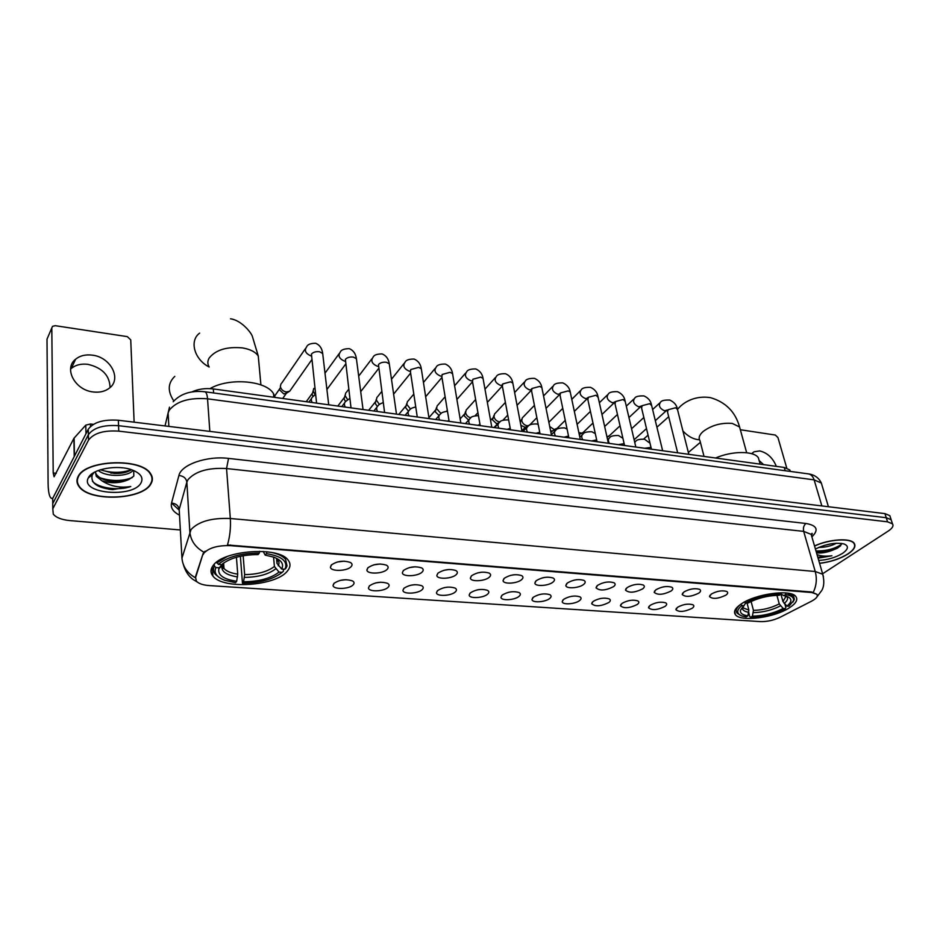<?xml version="1.0" encoding="UTF-8"?>
<svg xmlns="http://www.w3.org/2000/svg" width="940" height="940" viewBox="0 0 940 940"><rect width="100%" height="100%" fill="white"/><g stroke="black" fill="none" stroke-linecap="round" stroke-linejoin="round"><path stroke-width="1.41" d="M741.025 604.091C735.08 608.239 733.235 611.787 735.48 614.748C740.65 622.209 774.76 617.686 789.647 607.628C796.062 603.386 798.13 599.697 795.839 596.536C790.916 588.945 755.337 593.81 741.025 604.091M213.039 565.668C210.36 569.335 210.313 572.789 212.898 576.009C222.78 589.803 276.101 586.067 287.37 571.073C290.589 567.231 290.824 563.553 288.051 560.04C278.898 546.128 222.945 550.135 213.039 565.668M353.205 584.798C349.433 589.263 333.136 589.791 333.054 585.42L333.865 583.458C339.505 579.639 345.732 578.805 352.512 580.932C354.31 582.013 354.533 583.305 353.205 584.798M340.233 580.391L345.955 579.686M388.173 587.23C384.307 591.566 368.551 592.165 368.468 587.947L369.349 585.926C375.001 582.189 381.099 581.343 387.632 583.376C389.395 584.445 389.583 585.726 388.173 587.23M375.753 582.894L380.818 582.212M422.213 589.58C418.253 593.798 403.013 594.468 402.931 590.402L403.895 588.311C409.535 584.668 415.515 583.822 421.813 585.761C423.552 586.819 423.681 588.087 422.213 589.58M410.38 585.326L414.693 584.692M455.36 591.883C451.318 595.984 436.56 596.7 436.477 592.776L437.523 590.649C443.163 587.089 449.026 586.231 455.101 588.087C456.805 589.121 456.899 590.39 455.36 591.883M444.173 587.664L447.593 587.124M487.649 594.115C483.524 598.11 469.236 598.886 469.154 595.091L470.27 592.917C475.899 589.439 481.656 588.581 487.519 590.355C489.2 591.378 489.247 592.635 487.649 594.115M477.285 589.897L479.447 589.545M519.103 596.301C514.909 600.19 501.055 601.001 500.973 597.346L502.172 595.126C507.8 591.718 513.44 590.872 519.115 592.564C520.772 593.563 520.76 594.809 519.103 596.301M549.771 598.428C545.517 602.211 532.063 603.069 531.993 599.544L533.262 597.288C538.879 593.951 544.424 593.093 549.912 594.715C551.533 595.702 551.486 596.947 549.771 598.428M579.663 600.495C575.351 604.197 562.285 605.09 562.214 601.67L563.565 599.379C569.17 596.125 574.634 595.267 579.933 596.818C581.531 597.793 581.437 599.015 579.663 600.495M608.826 602.516C600.966 606.382 595.255 606.793 591.695 603.75L593.116 601.436C598.71 598.24 604.079 597.382 609.226 598.874C610.777 599.826 610.648 601.048 608.826 602.516M637.273 604.491C629.495 608.274 623.89 608.697 620.447 605.783L621.951 603.433C627.532 600.296 632.808 599.45 637.79 600.883C639.317 601.811 639.153 603.022 637.273 604.491M665.038 606.418C657.33 610.119 651.82 610.565 648.506 607.745L650.081 605.384C655.65 602.317 660.843 601.459 665.673 602.834C667.177 603.75 666.965 604.949 665.038 606.418M692.134 608.298C684.508 611.917 679.091 612.375 675.895 609.672L677.54 607.287C683.086 604.279 688.209 603.433 692.886 604.749C694.366 605.654 694.108 606.829 692.134 608.298M351.172 566.597C347.306 571.297 330.528 571.767 330.434 567.149L331.256 565.069C336.978 561.098 343.347 560.216 350.362 562.449C352.288 563.612 352.559 564.987 351.172 566.597M337.19 562.014L344.322 561.157M387.163 569.335C383.191 573.905 367 574.457 366.894 570.004L367.798 567.866C373.521 563.976 379.76 563.095 386.516 565.222C388.408 566.362 388.631 567.736 387.163 569.335M373.697 564.87L380.265 564M422.166 572.014C418.1 576.443 402.449 577.066 402.355 572.777L403.331 570.568C409.065 566.785 415.174 565.904 421.672 567.924C423.541 569.053 423.705 570.415 422.166 572.014M409.241 567.631L415.186 566.773M456.229 574.61C452.07 578.911 436.936 579.604 436.83 575.468L437.899 573.212C443.621 569.511 449.626 568.618 455.888 570.557C457.721 571.661 457.839 573.012 456.229 574.61M443.856 570.31L449.12 569.487M489.388 577.137C485.146 581.331 470.494 582.072 470.388 578.077L471.539 575.774C477.262 572.154 483.148 571.273 489.188 573.118C490.986 574.199 491.056 575.55 489.388 577.137M477.602 572.895L482.091 572.154M521.665 579.604C517.353 583.681 503.159 584.469 503.065 580.626L504.287 578.276C510.009 574.74 515.778 573.846 521.618 575.609C523.38 576.678 523.404 578.006 521.665 579.604M510.549 575.398L514.098 574.763M553.108 582.001C548.737 585.961 534.966 586.807 534.872 583.094L536.188 580.709C541.887 577.254 547.562 576.361 553.202 578.053C554.941 579.099 554.905 580.415 553.108 582.001M542.827 577.783L545.094 577.36M583.74 584.339C579.31 588.205 565.939 589.086 565.856 585.503L567.255 583.082C572.954 579.698 578.523 578.805 583.975 580.427C585.679 581.449 585.596 582.753 583.74 584.339M613.609 586.619C605.56 590.637 599.708 591.048 596.054 587.841L597.535 585.385C603.21 582.072 608.697 581.19 613.973 582.741C615.641 583.752 615.512 585.044 613.609 586.619M642.725 588.84C634.747 592.776 629.013 593.199 625.488 590.12L627.05 587.641C632.714 584.398 638.107 583.517 643.218 584.997C644.852 585.984 644.687 587.265 642.725 588.84M671.113 591.002C663.229 594.856 657.589 595.302 654.193 592.341L655.826 589.838C661.49 586.654 666.789 585.773 671.748 587.195C673.346 588.17 673.134 589.439 671.113 591.002M698.82 593.116C691.006 596.888 685.471 597.346 682.193 594.503L683.909 591.977C689.549 588.863 694.766 587.982 699.572 589.345C701.134 590.308 700.888 591.566 698.82 593.116M725.856 595.173C718.125 598.862 712.673 599.344 709.512 596.606L711.298 594.068C716.926 591.013 722.073 590.144 726.726 591.448C728.265 592.388 727.971 593.634 725.856 595.173M203.146 554.612L203.98 553.037C209.197 547.715 218.045 545.259 230.547 545.67L811.714 592.517L816.848 594.303C818.164 596.289 816.402 598.58 811.561 601.177L780.118 617.263C773.585 620.341 766.97 621.786 760.26 621.61L209.291 585.585C202.934 585.103 198.634 583.623 196.378 581.143L195.602 577.524L203.087 553.613L205.132 551.192M811.22 534.601L812.348 533.979M191.901 391.933C198.305 389.007 205.437 388.009 213.321 388.937L784.23 467.45L789.8 469.965L790.387 471.434M78.079 476.603C76.363 479.964 76.633 483.207 78.889 486.344C88.971 502.148 142.575 500.092 150.893 483.924C153.032 480.387 152.879 476.897 150.435 473.478C141.035 457.651 85.07 459.836 78.079 476.603M77.338 478.366L77.573 478.977M819.586 563.365C830.561 562.026 840.066 558.877 848.103 553.93C854.155 549.841 856.164 546.281 854.155 543.226C850.547 537.704 829.198 539.125 814.522 545.94M195.602 577.524L195.543 576.561L195.367 577.748C187.201 573.059 182.724 566.514 181.949 558.101L191.043 529.561C198.669 521.442 211.77 517.752 230.324 518.504C230.888 527.598 229.936 536.423 227.492 544.977L811.561 591.977L816.848 594.303M203.91 552.238L203.933 552.226C195.379 547.397 190.691 540.629 189.857 531.946L186.86 482.138L179.188 509.492L179.422 513.499M822.606 573.764L888.359 530.982C892.436 528.233 893.811 525.848 892.483 523.839L891.155 519.75L891.684 521.383L891.155 519.75L886.255 517.717L118.558 425.679C103.635 424.692 93.577 427.7 88.383 434.703L52.746 503.605L52.793 508.293M195.543 576.561L203.087 553.613M892.483 523.839L887.572 521.829L118.746 431.143C103.8 430.168 93.718 433.176 88.513 440.155L52.793 508.787L53.275 514.133C56.13 517.623 61.629 519.773 69.76 520.572L180.351 529.96M151.657 476.639L151.845 476.039M890.38 517.306L889.839 515.661L884.94 513.616L118.37 420.251C103.471 419.24 93.436 422.248 88.254 429.274L52.699 498.435L52.746 503.159M889.839 515.661L891.155 519.75L886.255 517.717L118.558 425.679C103.635 424.692 93.577 427.7 88.383 434.703L52.746 503.605L52.793 508.787M150.529 483.889C152.633 480.387 152.48 476.944 150.071 473.548C140.777 457.886 85.387 460.048 78.455 476.651C76.763 479.964 77.033 483.184 79.265 486.286C89.241 501.925 142.304 499.892 150.529 483.889M132.998 470.27C129.05 476.592 106.373 477.555 98.3 470.482M131.412 469.695L129.967 470.611C125.819 472.714 120.59 473.654 114.269 473.443L100.275 469.8M94.117 472.421L92.285 474.806C90.181 482.878 96.985 487.813 112.718 489.623L130.754 486.509C119.991 488.201 110.38 486.297 101.896 480.787C111.343 483.736 120.367 483.289 128.956 479.459L114.104 481.609C105.315 480.928 99.346 478.448 96.197 474.195L95.316 472.068M101.896 480.787L96.256 476.274L95.375 471.763M128.956 479.459L133.797 476.11L133.727 470.564M88.442 477.649L88.278 477.966C79.7 493.688 133.139 498.329 140.988 482.925C143.644 477.755 140.777 473.454 132.375 470.035C118.17 464.348 92.449 468.802 88.442 477.649M130.754 486.509C119.333 490.845 98.817 488.483 92.461 481.28M89.958 476.31L89.923 475.616M132.305 477.579C122.423 481.362 111.696 481.445 100.122 477.814M131.353 469.671C121.765 473.173 111.425 473.208 100.333 469.777M112.718 489.623L108.664 489.176M89.958 476.463L90.064 475.476M124.797 480.775L110.309 481.21M123.681 472.75L110.897 473.126M70.582 369.115L71.323 368.445C75.729 364.885 81.263 363.522 87.937 364.344C102.307 367.752 109.686 375.483 110.062 387.538M92.355 355.156C85.634 354.298 80.053 355.649 75.623 359.209C63.38 368.457 75.035 390.276 93.307 391.968C99.793 392.709 105.174 391.404 109.463 388.067C121.977 378.832 110.567 357.106 92.355 355.156M93.389 424.351L90.416 423.999L90.475 426.466M52.84 498.165L51.618 498.412C49.421 497.46 48.257 492.384 48.105 483.184L47 339.176L47.67 337.601M134.126 422.166L130.742 339.88L127.311 336.626L55.26 325.687L52.534 326.345L51.806 327.978L53.204 472.996L54.074 476.756L73.907 438.334L85.775 425.127L90.416 423.999M819.551 563.26C830.455 561.944 839.902 558.83 847.904 553.918C853.884 549.865 855.882 546.34 853.884 543.32C850.3 537.833 829.08 539.266 814.545 546.046M836.365 543.226L835.601 543.661C830.655 546.163 825.038 547.409 818.764 547.409M831.207 543.79L823.981 545.494M816.519 552.802C820.902 553.378 825.931 552.626 831.606 550.582L819.21 552.097L816.167 551.604M818.458 558.113L831.912 555.763C826.025 556.562 821.078 556.174 817.048 554.635M831.606 550.582L837.223 548.279L840.642 545.694L841.37 543.39M818.728 560.428C827.611 559.935 835.543 557.585 842.534 553.378C848.503 549.101 848.961 545.952 843.909 543.919C835.484 542.251 825.99 543.955 815.415 549.042M831.912 555.763L817.823 557.291M841.394 544.378C834.767 548.878 826.295 551.075 815.979 550.969M840.149 546.211C833.592 549.947 825.908 551.815 817.095 551.815M283.269 569.147L283.445 571.12L282.2 572.331C273.152 579.404 259.91 583.012 242.461 583.141L243.589 581.754C259.099 581.59 270.92 578.37 279.039 572.107L274.409 566.491L273.552 557.067M243.155 555.716L244.647 574.622L243.589 581.754M236.668 581.284L235.541 582.683L224.707 580.25C216.529 577.078 213.591 572.836 215.906 567.548L219.232 567.784L218.832 568.77C217.68 575.151 223.626 579.322 236.668 581.284L237.726 574.14L236.434 557.244M275.197 397.456L273.481 393.59C266.055 380.536 229.055 377.387 210.02 388.631M242.461 583.141L240.382 556.269M266.819 551.756L266.431 553.637C280.602 555.975 287.029 560.522 285.701 567.313L284.82 569.252L286.066 568.042L287.041 565.939L285.549 559.265C282.999 556.269 278.44 554.013 271.848 552.509M286.066 568.042L285.971 567.032M215.906 567.548L214.379 566.103C212.922 568.982 213.216 571.696 215.248 574.211L218.856 577.219M214.379 566.103L214.25 564.259M284.82 569.252L281.647 569.029C284.15 564.118 281.483 560.146 273.646 557.103L265.221 555.14L266.431 553.637M279.039 572.107L282.2 572.331M265.221 555.14L263.153 551.439M278.228 565.798C279.638 563.084 279.062 560.593 276.513 558.301L276.995 563.401L281.647 569.029M223.133 563.365L219.232 567.784M216.729 562.073L218.327 564.376C227.304 556.903 240.969 553.131 259.322 553.084L259.687 551.287M227.186 556.515L216.787 562.919M259.322 553.084L258.112 554.577C241.886 554.694 229.724 558.043 221.652 564.623L218.327 564.376M174.805 376.364C167.767 383.097 167.438 391.298 173.829 400.981M784.947 604.255L785.864 607.616L785.252 608.627C774.584 614.137 763.08 617.016 750.755 617.251L752.411 616.17C763.398 615.911 773.644 613.35 783.173 608.474L779.26 603.915L776.922 595.314M751.107 601.459L753.445 610.389L752.411 616.17M747.852 615.853L746.207 616.945L742.271 616.088C736.349 613.843 736.208 610.318 741.86 605.501L744.022 605.654L740.473 610.26C739.968 613.15 742.436 615.019 747.852 615.853L748.886 610.072L747.089 603.175M759.496 461.787L758.368 457.78C753.998 450.742 732.013 450.777 715.61 458.015M747.265 603.832L747.147 603.186M792.937 602.093L794.382 599.356L793.595 596.054L787.191 593.093M750.755 617.251L749.768 616.64L748.745 612.716M742.741 606.782L743.023 607.875L748.886 610.072M740.391 604.526C736.361 607.875 735.268 610.73 737.125 613.103L739.862 614.983M780.928 594.139L782.95 601.529L786.874 606.1L788.954 606.253L793.513 600.672C794.1 597.535 791.445 595.478 785.558 594.503L785.993 592.964M741.86 605.501L740.65 604.338M786.874 606.1C792.279 601.694 792.209 598.416 786.651 596.301L783.807 595.643L785.558 594.503M783.173 608.474L785.252 608.627M783.807 595.643L780.987 593.962M745.632 603.069L744.022 605.654M744.433 602.047L745.502 603.057C756.324 597.311 768.144 594.339 780.94 594.139L781.328 592.776M780.94 594.139L779.19 595.29C767.827 595.502 757.323 598.145 747.664 603.221L745.502 603.057M290.965 389.419L289.685 391.24L286.218 391.98C282.928 391.228 280.966 389.36 280.355 386.387L281.013 383.814M286.618 393.108L283.798 393.919L279.579 389.9L279.955 388.173M315.065 394.659L313.126 391.04L313.784 388.408M313.055 396.445L312.233 394.483M347.612 399.641L345.098 395.576L345.767 392.897M345.509 401.568L344.087 398.96L345.074 395.305M379.431 404.459L376.305 400.005L376.975 397.268M377.328 406.468L375.189 403.331L376.259 399.512M410.557 409.1L406.773 404.329L407.443 401.556M408.536 411.156L405.551 407.608L406.726 403.636M441.001 413.565L436.512 408.548L437.194 405.739M439.121 415.551L435.208 411.767L436.466 407.666M465.441 423.611L469.13 419.569L468.096 419.581L464.172 415.844L465.523 411.614M470.799 417.842C468.026 417.09 466.287 415.374 465.582 412.672L466.24 409.828M500.045 421.884L499.352 421.849C496.531 421.179 494.746 419.475 493.97 416.702L494.628 413.823M498.2 423.153L496.355 423.517L492.49 419.828L493.923 415.492M530.254 424.422L529.714 425.056M521.935 430.884L525.19 427.289L528.715 425.609L527.035 425.726C524.285 425.08 522.511 423.376 521.723 420.638L522.381 417.736M525.19 427.289L520.878 425.362M520.278 422.178L521.688 419.275M557.162 428.323L554.095 429.521L549.724 426.537M550.922 432.506L552.614 430.837L550.629 431.061M548.925 422.577L549.501 421.566M583.493 432.118L582.095 433.129L578.864 432.659M609.238 435.831L606.97 436.889M776.323 466.358C772.868 457.886 767.31 452.739 759.661 450.93L753.986 451.799L751.789 453.726M786.733 468.003L777.944 437.558L775.347 435.055L740.379 429.745M759.144 460.553L763.539 464.595M230.547 545.67L230.488 544.989M213.603 392.967L213.321 388.937M785.182 470.728L784.23 467.45M805.921 523.474C803.724 525.389 802.971 528.033 803.677 531.382L226.552 468.543C208.316 467.532 195.473 471.245 188.012 479.659L186.86 482.138C186.167 478.19 183.523 475.981 178.917 475.499C181.079 464.677 207 455.63 228.538 458.403L805.921 523.474C817.036 525.401 819.034 529.878 811.89 536.869M811.89 536.893L811.15 534.366L803.677 531.382L815.239 571.508L822.747 574.246L823.44 576.678M813.288 592.294C816.472 585.691 817.118 578.758 815.239 571.508L230.324 518.504L226.552 468.543L228.538 458.403M179.234 510.173L171.585 503.065M212.393 568.489L211.488 568.418M179.517 515.167C173.125 511.877 170.457 507.835 171.526 503.065L178.917 475.499M887.572 521.829L884.94 513.616M118.746 431.143L118.37 420.251M88.513 440.155L88.254 429.274M181.949 558.101L179.188 509.492C178.53 505.638 175.98 503.499 171.526 503.065M822.112 485.663L821.325 483.043L814.111 479.858L207.54 398.819C189.257 397.432 176.473 401.251 169.212 410.287L168.107 412.954L168.847 426.396M209.832 431.389L207.54 398.819C207.2 394.612 206.295 392.262 204.85 391.769L204.579 391.733M52.699 498.435L52.746 503.605M169.494 407.185L165.029 425.938M173.195 401.744C180.633 393.637 191.196 390.312 204.85 391.769L808.553 473.901C811.161 474.488 813.018 476.474 814.111 479.858L821.877 505.943M828.434 506.742L821.325 483.043C818.881 477.861 814.627 474.806 808.553 473.901L808.048 473.831M56.294 473.314L53.204 472.996M74.225 456.558L73.907 438.334M51.806 327.978L47 339.176M74.131 438.017L74.448 456.123M85.975 433.716L85.775 425.127M209.174 366.941C207.411 364.062 207.399 361.101 209.162 358.046C215.742 349.845 226.846 346.472 242.461 347.906C250.204 349.222 255.48 351.924 258.265 356.013L258.97 363.639M209.174 367.011C194.239 359.456 189.116 340.727 199.644 333.113M244.647 574.622C257.595 574.422 267.512 571.72 274.409 566.491M222.662 564.54L223.99 568.43C226.47 571.273 231.052 573.177 237.726 574.14M244.471 577.395C258.054 577.195 268.429 574.364 275.632 568.888M222.275 564.987L222.005 565.692C220.935 571.344 226.117 575.08 237.55 576.913M276.995 563.401L277.441 559.23M704.025 456.417L699.936 440.578C698.255 437.887 699.337 434.856 703.155 431.46C711.698 425.209 721.403 422.542 732.284 423.435L739.58 426.983L740.368 429.839M699.477 439.755L697.515 439.591C692.251 438.71 687.375 435.819 682.91 430.943M677.493 409.311L680.725 405.974C685.331 401.862 695.424 395.376 710.37 397.62C725.633 402.062 735.362 411.849 739.58 426.983L746.666 452.728M753.445 610.389C762.645 610.142 771.258 607.98 779.26 603.915M742.859 606.664L743.423 607.734L743.093 606.441M784.136 603.492C787.697 600.613 788.448 598.192 786.416 596.23M753.41 612.645C763.057 612.386 772.069 610.13 780.447 605.877M742.612 606.911L742.494 607.311C742.024 609.872 744.151 611.552 748.851 612.328M782.95 601.529L786.087 596.125M316.58 403.143L311.434 354.086C313.255 352.089 315.993 351.325 319.623 351.783L322.69 353.499L322.89 355.191M310.987 355.931C305.547 353.558 304.09 350.526 306.64 346.848C307.545 344.487 310.553 343.288 315.676 343.276C319.706 344.957 322.056 348.364 322.69 353.499L328.601 403.836M351.02 407.878L345.38 359.374C347.248 357.423 349.95 356.671 353.499 357.118L356.413 358.728L356.624 360.337M344.992 361.219L344.557 361.148C339.187 358.763 337.754 355.755 340.268 352.112C341.126 349.845 344.146 348.705 349.339 348.67C353.37 350.362 355.731 353.722 356.413 358.728L363.04 409.523M384.578 412.495L378.468 364.532C380.371 362.617 383.05 361.865 386.516 362.311L389.278 363.839L389.489 365.343M378.009 366.33L377.293 366.224C371.981 363.827 370.56 360.843 373.051 357.247C373.944 355.026 376.975 353.922 382.145 353.934C386.176 355.626 388.561 358.927 389.278 363.839L396.48 414.129M417.266 416.984L410.451 371.899L410.733 369.561L418.7 367.364L421.32 368.821L421.543 370.243M410.204 371.3L409.206 371.171C403.965 368.774 402.555 365.801 405.011 362.253C405.951 360.079 408.982 359.01 414.14 359.056C418.23 360.843 420.627 364.097 421.32 368.821L429.063 418.606M449.132 421.367L441.859 376.811L442.188 374.473L450.084 372.299L452.575 373.673L452.798 375.013M441.6 376.129L440.343 376C435.149 373.603 433.775 370.654 436.184 367.14C437.053 365.049 440.108 364.027 445.337 364.062C449.426 365.836 451.846 369.044 452.575 373.673L460.835 422.977M480.199 425.644L472.491 381.593L472.867 379.255L480.693 377.116L483.054 378.421L483.289 379.678M472.221 380.818L470.717 380.724C465.594 378.315 464.219 375.377 466.604 371.923C467.497 369.866 470.564 368.868 475.781 368.938C479.929 370.795 482.361 373.956 483.054 378.421L491.808 427.23M510.49 429.803L502.383 386.258L502.806 383.92L510.561 381.816L512.817 383.05L513.04 384.237M502.125 385.365L500.362 385.318C495.31 382.909 493.947 379.995 496.285 376.576C497.213 374.566 500.28 373.603 505.497 373.709C509.633 375.53 512.065 378.644 512.817 383.05L522.029 431.389M540.053 433.869L531.558 390.817L532.028 388.467L539.725 386.399L541.863 387.574L542.086 388.69M531.312 389.783L529.314 389.806C524.309 387.397 522.957 384.507 525.26 381.135C526.118 379.196 529.197 378.268 534.508 378.362C538.691 380.254 541.146 383.332 541.863 387.574L551.51 435.443M568.9 437.84L560.04 395.258L560.557 392.92L568.183 390.876L570.216 391.992L570.439 393.038M559.817 394.072L557.573 394.189C552.638 391.792 551.298 388.913 553.554 385.576C554.436 383.673 557.526 382.78 562.837 382.897C567.079 384.871 569.546 387.903 570.216 391.992L580.297 439.403M597.064 441.706L587.853 399.594L588.417 397.268L595.984 395.247L598.134 397.291M587.571 398.266L585.197 398.478C580.309 396.069 578.981 393.226 581.202 389.924C582.095 388.055 585.197 387.186 590.508 387.339C594.738 389.278 597.206 392.274 597.922 396.304L608.391 443.269M624.559 445.49L615.019 403.824L615.641 401.509L623.138 399.512L625.194 401.439M601.964 414.47L614.666 402.332L612.175 402.661C607.357 400.264 606.03 397.432 608.204 394.177C609.108 392.332 612.222 391.498 617.533 391.674C621.834 393.684 624.313 396.645 624.982 400.522L635.828 447.041M651.42 449.179L641.573 407.972L642.232 405.657L649.669 403.683L651.643 405.516M641.127 406.327L638.542 406.762C633.783 404.353 632.467 401.545 634.606 398.325C635.428 396.562 638.542 395.752 643.959 395.904C648.248 397.902 650.739 400.816 651.432 404.647L662.63 450.73M677.658 452.786L667.518 412.014L668.234 409.699L675.602 407.76L677.482 409.488M666.977 410.204L664.322 410.757C659.621 408.36 658.317 405.575 660.409 402.39C661.243 400.652 664.368 399.864 669.785 400.052C674.144 402.12 676.636 404.999 677.282 408.677L688.82 454.326M312.209 402.543C310.882 400.111 311.093 398.172 312.82 396.715L315.582 394.33M345.297 407.09C343.958 404.647 344.146 402.708 345.873 401.274L349.833 398.407M377.563 411.52C376.2 409.076 376.376 407.137 378.103 405.716C378.562 404.729 380.265 403.695 383.203 402.614M416.526 416.878L417.207 416.549M409.029 415.856C407.654 413.389 407.831 411.462 409.535 410.063C410.04 408.865 412.108 407.807 415.75 406.914M447.487 421.144L448.991 420.509M439.732 420.074C438.346 417.607 438.51 415.68 440.214 414.305C440.731 412.919 443.151 411.896 447.487 411.262M477.696 425.291L479.988 424.445M469.706 424.198C468.308 421.719 468.461 419.804 470.141 418.453C470.822 416.784 473.596 415.856 478.448 415.656M507.177 429.345L510.232 428.358M498.976 428.217C497.565 425.738 497.695 423.834 499.375 422.495C500.127 420.744 503.041 419.875 508.094 419.898L508.681 420.086M535.965 433.305L539.736 432.236M527.552 432.153C526.13 429.662 526.247 427.771 527.916 426.454C528.691 424.727 531.605 423.881 536.658 423.94L538.209 424.539M564.082 437.171L568.536 436.078M555.47 435.984C554.036 433.505 554.142 431.613 555.787 430.32C556.492 428.663 559.406 427.853 564.564 427.888L567.067 429.051M591.554 440.954L596.665 439.873M582.753 439.744C581.308 437.253 581.402 435.373 583.035 434.104C583.74 432.471 586.678 431.683 591.824 431.742L595.29 433.622M618.402 444.644L624.136 443.645M609.414 443.41C607.968 440.919 608.051 439.051 609.649 437.793C610.377 436.184 613.315 435.431 618.473 435.514L622.914 438.31M644.629 448.251L650.997 447.416M634.747 442.411L635.687 441.412C636.415 439.826 639.365 439.098 644.523 439.203L649.998 443.234M734.61 611.364L735.48 614.748M212.275 566.797L212.898 576.009M334.24 583.094L333.054 585.42M369.561 585.714L368.468 587.947M403.941 588.276L402.931 590.402M437.406 590.755L436.477 592.776M470 593.163L469.154 595.091M501.76 595.514L500.973 597.346M532.71 597.793L531.993 599.544M562.884 600.026L562.214 601.67M592.306 602.188L591.695 603.75M621.011 604.291L620.447 605.783M649.023 606.347L648.506 607.745M676.365 608.345L675.895 609.672M331.738 564.611L330.434 567.149M368.092 567.572L366.894 570.004M403.448 570.462L402.355 572.777M437.852 573.259L436.83 575.468M471.328 575.985L470.388 578.077M503.911 578.629L503.065 580.626M535.659 581.214L534.872 583.094M566.573 583.716L565.856 585.503M596.712 586.149L596.054 587.841M626.099 588.522L625.488 590.12M654.757 590.825L654.193 592.341M682.698 593.07L682.193 594.503M709.982 595.255L709.512 596.606M790.223 471.41L789.8 469.965M78.878 485.733L78.889 486.344M811.525 535.624L812.007 533.297L811.15 534.366L822.747 574.246C824.38 580.967 824.086 586.313 821.889 590.297L816.954 596.877M197.376 582.107L193.029 579.439C188.552 576.185 185.321 571.215 183.335 564.529M96.197 474.195L96.256 476.274M92.285 474.806L88.278 477.966M113.305 481.456L114.104 481.609M113.611 473.325L114.269 473.443M71.323 368.445L75.623 359.209M52.699 498.505L52.029 498.447M853.696 542.732L853.884 543.32M817.741 551.933L819.21 552.097M260.909 384.883L258.265 356.013L252.32 336.238C250.698 331.796 240.828 320.082 230.523 318.813M223.603 563.013L223.99 568.43C223.473 568.9 222.804 567.983 222.005 565.692L218.832 568.77M273.481 393.59L273.834 397.268L279.873 388.526M285.396 557.62L285.549 559.265M285.701 567.313L287.041 565.939M700.382 442.317L688.35 452.469M758.368 457.78L760.143 464.137M793.207 594.656L793.595 596.054M793.513 600.672L794.382 599.356M743.011 607.886L742.494 607.311L740.473 610.26M678.198 408.23L677.411 408.923M668.692 416.714L656.919 427.23M648.059 435.138L643.724 439.015M311.704 359.844L289.685 391.24M285.607 393.754L288.745 391.745M282.728 398.49L286.3 393.378M305.347 348.716L281.742 383.085M345.532 364.262L326.92 389.501M339.035 353.816L325.005 373.192M312.703 392.591L313.114 390.993M306.228 401.721L312.644 392.885M378.503 368.68L360.702 391.663M371.864 358.81L358.68 376.141M348.681 389.301L346.449 392.238M337.824 406.056L344.216 397.667M410.639 373.074L393.613 394.095M403.883 363.674L391.487 379.255M381.675 391.581L377.633 396.656M368.668 410.298L375.342 401.932M441.964 377.422L425.656 396.715M435.103 368.445L423.447 382.474M413.812 394.072L408.078 400.969M398.783 414.446L405.728 406.103M472.514 381.734L456.899 399.477M447.334 410.345L446.535 411.238M465.582 373.098L454.596 385.788M445.113 396.739L437.805 405.187M428.922 417.666L435.408 410.193M502.265 386.046L487.355 402.355M477.931 412.66L475.229 415.621M502.183 384.954L502.383 384.366M495.31 377.657L484.981 389.137M475.628 399.535L466.839 409.299M460.154 418.887L464.395 414.188M531.323 390.264L517.059 405.316M507.764 415.116L502.994 420.156M497.624 423.435L499.058 422.73M494.017 427.536L498.141 423.188M531.359 389.606L531.523 388.902M524.344 382.11L514.627 392.532M505.391 402.414L495.204 413.33M490.586 420.38L492.724 418.089M559.805 394.318L546.046 408.336M536.857 417.689L529.479 425.209M559.829 394.13L559.981 393.32M552.697 386.469L543.543 395.94M534.425 405.375L522.934 417.266M587.582 398.325L574.34 411.391M565.257 420.345L556.351 429.11M552.133 431.049L555.705 429.416M587.641 398.548L587.712 397.632M580.38 390.746L571.779 399.347M562.766 408.371L550.029 421.12M592.987 423.047L582.73 432.846M579.228 434.409L582.095 433.129M614.819 402.861L614.748 401.838M607.44 394.918L599.356 402.755M590.438 411.403L577.09 424.339M628.954 417.56L641.104 406.245M620.059 425.808L608.521 436.501M607.029 437.147L607.922 436.771M641.362 407.055L641.162 405.951M633.877 399.007L626.298 406.151M617.451 414.458L604.655 426.502M655.321 420.65L666.954 410.122M646.497 428.593L634.124 439.744M667.318 411.168L667 409.981M659.727 403.013L652.607 409.511M643.853 417.513L631.562 428.746M311.516 398.513L308.907 402.085M344.628 402.907L341.784 406.609M376.905 407.208L373.85 411.015M408.406 411.414L405.128 415.315M439.133 415.539L435.655 419.51M498.412 423.517L494.534 427.606M526.999 427.383L522.946 431.519M554.929 431.166L551.357 434.68M582.224 434.868L579.816 437.159M608.897 438.487L607.593 439.697M752.223 453.197L753.986 451.799"/></g></svg>
